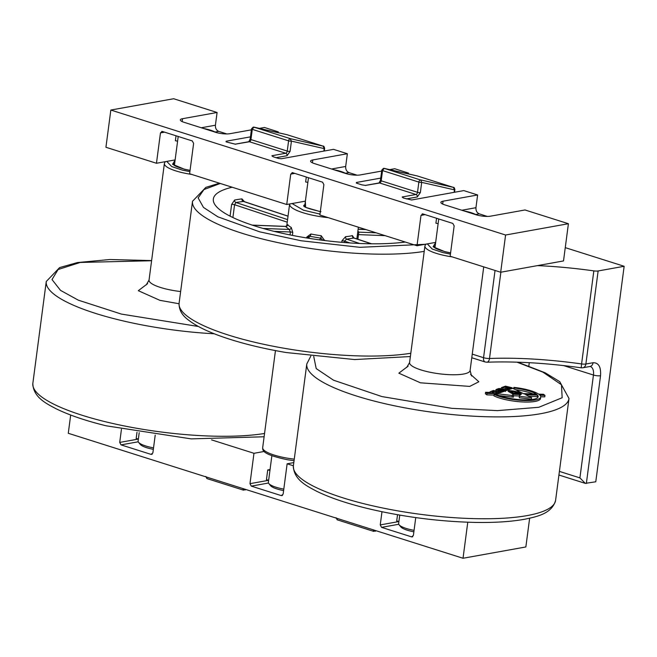 <?xml version="1.0" encoding="UTF-8"?>
<svg xmlns="http://www.w3.org/2000/svg" width="657" height="657" viewBox="0 0 657 657"><rect width="100%" height="100%" fill="white"/><g stroke="black" fill="none" stroke-linecap="round" stroke-linejoin="round"><path stroke-width="0.99" d="M399.752 515.113L398.643 523.547A20.342 4.845 7.5 0 0 399.103 524.803A20.342 4.845 7.5 0 0 406.248 528.458A20.342 4.845 7.5 0 0 414.066 530.355M399.103 524.803L400.819 526.898A18.306 4.361 7.5 0 0 407.25 530.191A18.306 4.361 7.5 0 0 413.877 531.825M464.162 210.987A18.306 4.361 -172.5 0 1 476.029 214.749M139.218 432.626L138.11 441.061A20.342 4.845 7.5 0 0 138.57 442.317A20.342 4.845 7.5 0 0 153.533 447.869M138.57 442.317L140.286 444.419A18.306 4.361 7.5 0 0 153.344 449.339M203.629 128.501A18.306 4.361 -172.5 0 1 215.496 132.262M179.041 303.739L159.889 300.331L138.315 290.69L147.595 283.66M190.062 170.426L184.486 169.26L172.569 164.291L175.09 160.152M244.363 201.658L241.948 198.874A2.037 1.478 -97.5 0 0 243.156 201.354L288.021 216.219M241.948 198.874A111.895 26.633 7.5 0 0 234.59 200.04L231.617 204.458L230.081 216.153M232.151 187.229A111.895 26.633 7.5 0 0 213.336 199.03A111.895 26.633 7.5 0 0 255.154 226.065A111.895 26.633 7.5 0 0 405.279 242.039M306.655 237.957L306.77 237.095L310.892 233.982A2.037 0.591 -78.3 0 1 309.973 236.323L308.305 236.799L307.238 238.056M324.599 240.109A2.037 0.485 -172.5 0 0 322.759 240.281L320.887 238.171L321.216 235.732L324.542 240.519M341.771 242.318L341.977 240.782L345.574 236.676A2.037 1.339 -94.9 0 0 346.633 239.164L344.432 241.119L349.91 242.942M353.606 237.933L353.852 238.023A2.037 1.708 75.3 0 1 352.398 235.592L353.844 237.891M234.59 200.04A2.037 1.601 -100.7 0 0 235.937 202.496L234.574 204.738L232.89 217.533M243.533 201.387L235.937 202.496L287.569 219.602M274.059 231.346L290.435 231.987L289.236 229.449A2.037 1.716 120.1 0 0 291.273 227.486L292.776 232.463L292.39 235.395M287.06 225.671L287.782 224.653A2.037 1.93 -35.9 0 1 285.54 226.46L285.516 226.46M357.794 231.724A2.037 1.93 144.1 0 0 358.87 232.151L358.492 234.623L385.125 235.658M470.56 374.367L478.863 381.758L469.722 386.406L420.423 382.809L398.848 373.176L408.128 366.138M450.595 252.912L445.019 251.746L433.103 246.769L435.624 242.638M513.717 388.804L513.897 387.375A25.574 6.085 -172.5 0 1 531.168 390.849A25.574 6.085 -172.5 0 1 538.65 394.134L543.544 394.307L544.965 395.424L544.768 396.885L540.736 396.746M533.024 393.937A22.987 5.47 7.5 0 0 529.378 392.607A22.987 5.47 7.5 0 0 515.482 389.683M513.897 387.375L514.053 388.016A22.987 5.47 -172.5 0 1 529.567 391.137A22.987 5.47 -172.5 0 1 536.235 394.052L523.383 393.6L512.698 388.295L500.1 392.779L498.211 392.714L500.043 392.065L499.944 392.779M506.769 390.406L506.908 388.919L508.042 389.199L507.935 389.987M506.834 389.494L505.463 389.297L505.66 387.827L506.769 388.115L506.58 389.585M505.594 388.328L503.147 389.199M544.965 395.424L539.972 395.243A25.574 6.085 -172.5 0 1 540.727 397.025L540.53 398.495A25.574 6.085 -172.5 0 1 522.044 401.92A25.574 6.085 -172.5 0 1 493.949 395.884L494.146 394.414L496.29 394.34A22.987 5.47 -172.5 0 0 521.543 399.76A22.987 5.47 -172.5 0 0 538.165 396.688A22.987 5.47 -172.5 0 0 537.549 395.161L537.36 396.631L528.877 396.327M537.853 397.395A22.987 5.47 7.5 0 0 537.36 396.631M519.523 396.335L531.587 397.674L531.398 399.144L519.326 397.805L519.194 395.678L519.326 397.805M519.153 395.99L513.569 395.793M500.043 392.065L493.44 390.463L490.04 391.827L490.557 392.443L485.58 392.27L487.001 393.379L497.39 393.748L513.577 395.686L513.388 397.157L499.312 395.613M494.056 395.103L486.804 394.849L485.392 393.74L485.58 392.27M500.667 392.574L500.453 391.03L501.628 391.252L501.496 392.286M500.355 391.81L499.698 391.974M508.042 389.199L512.074 387.761L505.512 386.152L501.439 387.605L501.307 388.615M501.439 387.605L502.777 387.934L502.613 389.158M502.777 387.934L505.931 386.809L505.8 387.778M505.931 386.809L507.467 387.187L505.66 387.827M506.769 388.115L508.559 387.474L508.444 388.377M508.559 387.474L509.98 387.827L506.908 388.919M512.074 387.761L511.967 388.558M490.04 391.827L489.958 392.426M487.001 393.379L486.804 394.849M497.045 393.863L496.947 394.652M512.246 395.571L512.049 397.042M513.577 395.686L512.559 394.282L520.829 394.57L519.194 395.678M531.587 397.674L525.682 394.742L537.549 395.161M540.727 397.025A25.574 6.085 -172.5 0 1 522.233 400.45A25.574 6.085 -172.5 0 1 494.146 394.414M514.053 388.016L513.93 388.911M501.628 391.252L505.562 390.086L501.997 389.141L498.819 390.176L497.521 389.856L500.289 388.87L500.182 389.691M500.289 388.87L500.618 389.535M500.7 388.969L501.406 388.714L501.332 389.314M501.406 388.714L498.918 388.509L496.101 389.511L495.731 391.014M495.879 389.888L498.433 390.562L498.285 391.638M498.433 390.562L499.082 390.619L498.926 391.794M499.082 390.619L500.199 390.463L500.002 391.933M500.199 390.463L502.72 389.568L502.605 390.463M502.72 389.568L504.141 389.913L500.453 391.03M502.786 391.079L502.687 391.859M505.159 389.7L505.455 390.874M498.367 393.395L496.076 393.321L498.367 393.395M524.187 394.003L537.155 394.767A22.987 5.47 7.5 0 0 536.777 394.446L524.187 394.003M508.354 391.457L511.261 393.173L520.886 393.51L518.283 392.048L513.79 391.063L508.658 390.496L516.098 392.262L517.116 393.042L513.602 392.943L511.015 391.556L508.666 391.055L508.033 391.178L508.354 391.457M512.132 393.691L521.691 393.995L512.132 393.691M539.183 394.529A25.574 6.085 -172.5 0 1 539.569 394.849L542.969 394.964L539.183 394.529M497.973 392.114L493.883 391.112L491.781 392.204L496.216 392.648L497.973 392.114M487.749 393.026L493.464 393.223L487.749 393.026M508.666 391.055L508.592 391.597M509.799 391.235L509.668 392.229M511.015 391.556L510.834 392.919M511.737 391.835L511.557 393.182M513.79 391.063L513.717 391.646M517.314 391.736L517.1 393.198L517.732 393.403M518.283 392.048L518.102 393.412M519.35 392.59L519.235 393.453M492.167 391.72L492.085 392.369M493.686 392.558L493.883 391.112M565.266 247.64L624.15 266.282L595.776 481.778L585.297 483.371L579.909 477.894L559.403 471.398M624.15 266.282L598.133 270.963A5.084 1.207 -172.5 0 1 593.838 270.889A147.496 35.108 7.5 0 0 537.483 265.617M467.776 522.216L463.029 558.261L525.855 546.952L529.641 518.217M278.166 132.665L278.272 131.86L264.459 127.483L259.433 128.386M381.66 171.075L360.167 174.943A10.175 2.423 -172.5 0 1 345.993 173.571L314.407 163.577A10.175 2.423 -172.5 0 1 310.605 161.121A10.175 2.423 -172.5 0 1 312.798 159.947L347.356 153.73L333.534 149.353L281.393 158.739L278.552 158.468L273.394 156.834L271.916 155.742L285.738 153.253L249.422 141.756L235.107 144.195M347.356 153.73L345.681 166.467C345.533 169.506 346.633 171.551 348.982 172.61L357.112 175.189M408.432 173.908L408.539 173.103L394.726 168.726L389.7 169.629M251.393 129.84L229.901 133.7A10.175 2.423 -172.5 0 1 215.726 132.336L184.141 122.333A10.175 2.423 -172.5 0 1 180.338 119.878A10.175 2.423 -172.5 0 1 182.531 118.703L217.089 112.487L173.662 98.739L110.836 110.047L505.586 235.017L500.683 272.244L563.509 260.936L568.412 223.717L524.992 209.969L490.434 216.186A10.175 2.423 -172.5 0 1 476.259 214.814L444.674 204.82A10.175 2.423 -172.5 0 1 440.872 202.364A10.175 2.423 -172.5 0 1 443.064 201.19L477.623 194.973L463.801 190.596L411.66 199.983L403.661 198.069L402.183 196.977L416.004 194.497L379.689 182.999L365.374 185.438M477.623 194.973L475.947 207.702C475.799 210.741 476.9 212.794 479.249 213.853L487.379 216.432M217.089 112.487L215.414 125.224C215.266 128.263 216.367 130.308 218.715 131.367L226.846 133.946M463.029 558.261L68.279 433.283L70.685 415.035M264.188 451.466L253.972 453.297L211.538 439.87M293.392 465.78L287.134 463.801L293.81 462.594M253.569 127.121L254.095 127.179A2.037 1.183 107.6 0 0 253.791 127.171L252.28 129.355L250.933 139.571A2.037 1.183 107.6 0 1 249.422 141.756A2.037 1.585 -100.2 0 0 248.806 141.715L235.042 144.187A2.037 1.585 79.8 0 1 235.6 144.244L226.443 141.969L226.123 141.239L250.465 136.861M226.443 141.969L226.123 141.239L226.049 141.822M276.236 132.229L278.272 131.86M505.586 235.017L568.412 223.717M402.437 197.396L402.183 196.977A2.037 1.585 79.8 0 1 403.226 197.913M365.317 185.43A2.037 1.585 79.8 0 1 365.867 185.479L361.876 184.847L356.71 183.213L356.39 182.482L380.732 178.104M356.71 183.213L356.39 182.482L356.316 183.057M406.502 173.464L408.539 173.103M272.17 156.152L271.916 155.742A2.037 1.585 79.8 0 1 272.959 156.67M110.836 110.047L105.933 147.267L156.465 163.265L160.464 132.903L162.295 131.441L192.296 140.935L193.618 143.398L189.618 173.76L286.731 204.508L290.731 174.138L292.562 172.684L322.562 182.178L323.885 184.642L319.885 215.003L416.998 245.743L420.997 215.381L422.829 213.919L452.829 223.421L454.151 225.877L450.152 256.246L500.683 272.244M416.998 245.743L435.657 242.392M286.731 204.508L305.39 201.149M156.465 163.265L175.123 159.906M287.134 463.801L283.134 494.163L281.303 495.624L251.294 486.123L249.98 483.667L253.972 453.297M155.216 435.106L152.867 452.919L151.036 454.381L121.028 444.879L119.714 442.424L121.446 429.267M151.783 454.398L152.219 454.168M415.75 517.593L413.401 535.406L411.569 536.868L381.561 527.366L380.247 524.91L381.98 511.746M412.185 536.917L412.752 536.654M282.05 495.641L282.485 495.411M137.001 432.24L136.171 438.506L138.389 438.933M270.06 469.533L267.728 469.952L266.438 479.75L268.656 480.177M397.534 514.727L396.705 520.985L398.922 521.42M161.803 131.375L162.295 131.441M292.069 172.619L292.562 172.684M422.213 213.87L422.829 213.919M436.56 218.272L435.911 223.216L438.129 223.651M306.293 177.029L305.645 181.973L307.862 182.408M176.027 135.785L175.378 140.738L177.595 141.165M269.945 470.379L267.728 469.952M375.829 530.651L373.743 531.39L373.102 529.682M245.562 489.408L243.476 490.155L242.835 488.438M276.088 157.688L287.06 155.709L290.09 151.34L291.429 141.124A2.037 0.485 -172.5 0 1 288.595 140.853L252.28 129.355A2.037 0.485 -172.5 0 1 251.516 128.862L250.177 139.079A2.037 0.485 -172.5 0 0 250.933 139.571L287.249 151.069L288.595 140.853A2.037 1.183 -72.4 0 1 290.115 138.668L291.429 141.124L324.188 148.605L323.17 146.15L290.41 138.676L254.095 127.179L286.641 134.611M383.836 168.364L384.361 168.414A2.037 1.183 107.6 0 0 384.058 168.414L382.546 170.598A2.037 0.485 -172.5 0 1 381.783 170.106L380.444 180.322A2.037 0.485 -172.5 0 0 381.2 180.815L417.515 192.312A2.037 1.183 -72.4 0 1 416.004 194.497A2.037 1.585 -100.2 0 1 417.326 196.952L420.357 192.583A2.037 0.485 -172.5 0 1 417.515 192.312L418.862 182.096L382.546 170.598L381.2 180.815A2.037 1.183 107.6 0 1 379.689 182.999A2.037 1.585 -100.2 0 0 379.073 182.95L365.308 185.43M420.357 192.583L421.695 182.367L454.455 189.848L453.437 187.393L420.677 179.911L421.695 182.367A2.037 0.485 -172.5 0 1 418.862 182.096A2.037 1.183 -72.4 0 1 420.381 179.911L384.361 168.414L416.908 175.846M271.867 455.777L268.376 482.304A20.342 4.845 7.5 0 0 268.836 483.56A20.342 4.845 7.5 0 0 283.799 489.112M268.836 483.56L270.553 485.663A18.306 4.361 7.5 0 0 283.61 490.582M333.896 169.744A18.306 4.361 -172.5 0 1 340.868 171.436A18.306 4.361 -172.5 0 1 345.763 173.505M214.256 333.781A132.238 31.479 -172.5 0 1 118.474 319.795A132.238 31.479 -172.5 0 1 95.684 313.446A132.238 31.479 -172.5 0 1 46.261 281.492L32.85 383.36A132.238 31.479 7.5 0 0 82.273 415.314A132.238 31.479 7.5 0 0 105.063 421.663A132.238 31.479 7.5 0 0 264.549 433.464M198.406 326.488L121.389 314.087L78.29 300.159L60.518 290.369L52.01 279.553L58.103 269.518L80.253 262.447L151.595 260.739M191.688 174.417A30.518 7.26 -172.5 0 1 181.053 172.356A30.518 7.26 -172.5 0 1 175.797 170.886A30.518 7.26 -172.5 0 1 164.39 163.511L149.049 280.071A30.518 7.26 7.5 0 0 160.448 287.446A30.518 7.26 7.5 0 0 165.712 288.916A30.518 7.26 7.5 0 0 180.634 291.536M189.898 171.641L182.219 170.073L171.691 166.55L166.771 161.408M173.505 164.529A21.361 5.084 -172.5 0 1 174.68 163.306M424.217 251.376A132.238 31.479 -172.5 0 1 299.551 246.736A132.238 31.479 -172.5 0 1 241.94 233.227A132.238 31.479 -172.5 0 1 192.517 201.272L205.846 187.385L219.43 183.196M426.237 244.24L359.888 247.319L301.12 240.758L259.663 231.822L217.845 216.802L203.473 207.423L198.143 197.913L203.949 189.553L220.276 183.467M410.37 356.546L354.616 359.56L286.214 352.538C260 348.062 237.399 342.33 218.395 335.357C205.403 330.561 195.474 325.494 188.592 320.156C181.981 315.368 178.819 309.693 179.106 303.14A132.238 31.479 7.5 0 0 228.529 335.095A132.238 31.479 7.5 0 0 286.14 348.604A132.238 31.479 7.5 0 0 410.806 353.244M294.065 460.672L287.405 459.736C261.223 454.159 262.833 450.185 262.677 447.672A30.518 7.26 7.5 0 0 274.084 455.046A30.518 7.26 7.5 0 0 287.38 458.167A30.518 7.26 7.5 0 0 294.262 459.136M328.27 217.656A35.601 8.475 -172.5 0 1 318.431 216.334A35.601 8.475 -172.5 0 1 302.918 212.696A35.601 8.475 -172.5 0 1 289.614 204.089L289.63 203.982M320.008 214.092L303.378 210.166L292.069 203.547M305.357 201.395L305.62 207.374L320.329 211.669M303.772 205.772A21.361 5.084 -172.5 0 1 304.947 204.541M310.892 233.982A35.601 8.475 7.5 0 0 321.216 235.732M345.574 236.676A35.601 8.475 7.5 0 0 352.398 235.592M231.617 204.458A2.037 0.485 -172.5 0 1 234.574 204.738L287.232 222.181M292.776 232.463A2.037 0.485 -172.5 0 0 290.435 231.987L290.049 234.927M357.884 239.255L358.492 234.623A2.037 0.485 -172.5 0 0 357.4 234.705M344.243 242.523L344.432 241.119A2.037 0.485 -172.5 0 0 341.977 240.782M308.347 238.228L309.973 236.323L320.887 238.171L319.442 239.862M306.77 237.095A2.037 0.485 -172.5 0 1 307.747 237.456M252.395 225.179L285.54 226.46L289.236 229.449L263.055 228.439M358.114 229.277L365.924 229.58M376.174 232.824L358.87 232.151L357.884 231.075M359.634 243.468L346.633 239.164L353.852 238.023L371.262 243.788M287.782 224.653A35.601 8.475 7.5 0 0 291.273 227.486M293.383 465.838A132.238 31.479 7.5 0 0 342.806 497.792A132.238 31.479 7.5 0 0 365.596 504.149A132.238 31.479 7.5 0 0 555.592 500.363C551.88 513.946 536.399 516.714 524.91 519.194C511.557 521.65 495.222 522.726 475.89 522.43C439.098 521.625 402.684 516.911 366.647 508.28C346.362 503.278 329.789 497.645 316.912 491.379C307.747 486.5 293.556 480.037 293.383 465.838L306.794 363.97A132.238 31.479 -172.5 0 0 356.217 395.925A132.238 31.479 -172.5 0 0 379.007 402.281A132.238 31.479 -172.5 0 0 569.003 398.495L555.592 500.363M516.928 362.155L542.945 372.166L561.472 384.756L562.146 397.74L538.822 407.283L497.439 410.625L451.72 408.317L381.922 396.573L333.534 380.206L316.206 368.577L313.734 356.455M452.221 256.895A30.518 7.26 -172.5 0 1 441.586 254.834A30.518 7.26 -172.5 0 1 436.33 253.372A30.518 7.26 -172.5 0 1 424.923 245.997L409.582 362.557A30.518 7.26 7.5 0 0 420.981 369.932A30.518 7.26 7.5 0 0 426.245 371.394A30.518 7.26 7.5 0 0 470.092 370.523L471.562 375.976M450.431 254.128L442.752 252.551L432.224 249.036L427.305 243.895M434.039 247.016A21.361 5.084 -172.5 0 1 435.213 245.784M206.512 477.048A2.037 1.183 107.6 0 0 207.16 478.657L243.476 490.155M336.778 518.291A2.037 1.183 107.6 0 0 337.427 519.892L373.743 531.39M253.791 127.171A2.037 1.585 -100.2 0 0 253.175 127.13L251.516 128.862M384.058 168.414A2.037 1.585 -100.2 0 0 383.442 168.364L381.783 170.106M598.133 270.963L585.88 364.019L593.049 362.73C598.626 362.623 601.122 366.959 600.539 375.73L586.356 483.47M593.838 270.889L581.585 363.945A5.084 1.207 7.5 0 0 585.88 364.019A5.084 3.958 79.8 0 1 582.833 367.772L590.002 366.483A5.084 3.958 -100.2 0 0 593.049 362.73M600.539 375.73A5.084 1.207 -172.5 0 1 593.452 375.04L579.909 477.894M590.002 366.483L590.241 366.475A10.175 5.905 -72.4 0 1 593.452 375.04L563.501 365.563M582.833 367.772L581.223 367.805L581.585 363.945A147.496 35.108 7.5 0 0 489.514 358.492L500.88 272.203M529.287 362.689L528.852 365.957M489.514 358.492A5.084 2.891 87.8 0 1 486.894 362.212L485.162 361.982A5.084 2.957 107.6 0 1 483.552 357.695A5.084 1.207 7.5 0 0 489.514 358.492M495.041 270.454L483.552 357.695L472.252 354.123M345.352 173.267L348.982 172.61M475.619 214.502L479.249 213.853M215.085 132.024L218.715 131.367M138.372 439.065L119.714 442.424M268.639 480.308L249.98 483.667M398.906 521.551L380.247 524.91M290.09 151.34A2.037 0.485 -172.5 0 1 287.249 151.069A2.037 1.183 -72.4 0 1 285.738 153.253A2.037 1.585 -100.2 0 1 287.06 155.709M345.681 166.467L331.555 169.005M312.42 162.821L312.798 159.947M406.355 198.923L417.326 196.952M475.947 207.702L461.822 210.248M442.687 204.056L443.064 201.19M215.414 125.224L201.288 127.762M182.153 121.578L182.531 118.703M420.997 215.381L425.104 214.642M290.731 174.138L294.837 173.399M160.464 132.903L164.57 132.156M138.233 441.791L121.028 444.879M268.499 483.026L251.294 486.123M398.766 524.27L381.561 527.366M324.279 151.02L324.624 148.375A2.037 0.485 -172.5 0 1 324.188 148.605L323.86 151.102M454.545 192.263L454.89 189.61A2.037 0.485 -172.5 0 1 454.455 189.848L454.127 192.337M323.384 146.24A2.037 1.183 107.6 0 0 323.219 146.166A2.037 1.183 107.6 0 0 323.17 146.15L286.846 134.652A2.037 1.183 -72.4 0 1 286.904 134.669A2.037 1.183 -72.4 0 1 286.961 134.685M417.228 175.928A2.037 1.183 107.6 0 0 417.17 175.912A2.037 1.183 107.6 0 0 417.113 175.895L453.437 187.393A2.037 1.183 107.6 0 1 453.486 187.409A2.037 1.183 107.6 0 1 453.65 187.483M434.942 247.829L438.745 218.962M174.409 165.342L178.211 136.475M32.85 383.36C33.022 397.559 47.214 404.014 56.379 408.9C69.256 415.167 85.829 420.8 106.114 425.793L191.203 438.884L264.114 436.765M151.611 260.583L109.859 259.515L77.386 262.57L59.623 267.588L46.261 281.492M165.145 161.704L164.39 163.511M173.464 164.71L173.448 164.439C174.187 164.242 171.05 165.375 184.716 169.243L190.07 170.368M149.049 280.071L146.207 284.957M320.994 211.718C309.045 208.91 303.288 206.898 303.715 205.682L303.731 205.945M356.85 238.918L358.394 227.191M179.106 303.14L192.517 201.272M262.677 447.672L275.455 350.6M252.165 225.105L285.524 226.394L287.15 225.523L287.019 225.992M243.591 201.403L288.029 216.12M358.122 229.211L365.686 229.498M354.082 237.998L371.575 243.788M286.731 226.016L289.614 204.089M310.81 356.11L306.794 363.97M425.679 244.182L424.923 245.997M433.998 247.188L433.981 246.925C434.72 246.728 431.583 247.861 445.249 251.73L450.603 252.846M483.733 266.873L470.092 370.523M517.749 362.179L545.08 372.757L559.698 381.61L569.003 398.495M505.373 391.523L505.57 390.053M409.582 362.557L406.74 367.444M205.756 476.448L207.16 478.657M336.023 517.691L337.427 519.892M558.926 475.019L585.297 483.371M581.223 367.805C546.895 363.05 515.449 361.186 486.894 362.212M471.767 357.745L485.162 361.982M250.177 139.079L248.781 141.715M379.048 182.958L380.444 180.322M376.198 530.766L375.336 531.234M245.932 489.522L245.069 489.999M454.89 189.61C454.406 187.787 453.946 187.056 453.486 187.409L417.17 175.912L383.442 168.364M324.624 148.375C324.139 146.552 323.679 145.813 323.219 146.166L286.904 134.669L253.175 127.13M308.478 177.719L304.676 206.585"/></g></svg>
